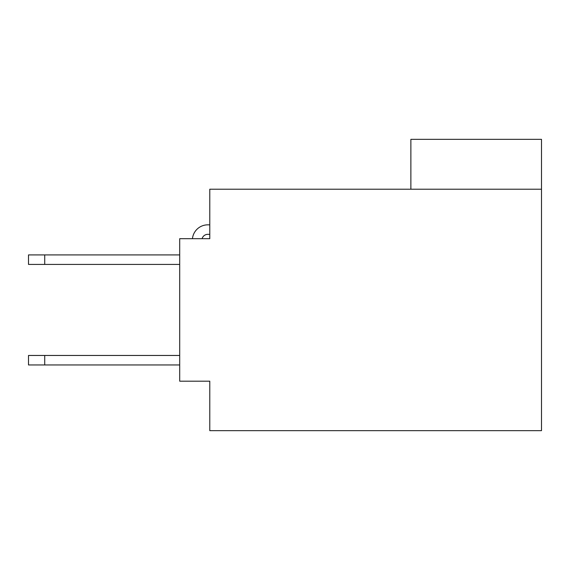 <?xml version="1.0" encoding="UTF-8"?>
<svg xmlns="http://www.w3.org/2000/svg" width="570" height="570" viewBox="0 0 570 570"><rect width="100%" height="100%" fill="white"/><g stroke="black" fill="none" stroke-linecap="round" stroke-linejoin="round"><path stroke-width="0.85" d="M179.707 238.688L209.788 238.688L209.788 189.212L541.5 189.212L541.5 430.664L209.788 430.664L209.788 381.188L179.707 381.188L179.707 238.688M186.041 238.688L192.453 238.688A15.44 15.44 0 0 1 207.815 224.837L209.788 224.837M209.788 234.334L207.815 234.334A5.935 5.935 0 0 0 202.094 238.688L209.788 238.688M186.041 381.188L209.788 381.188M410.877 189.212L410.877 139.337L541.5 139.337L541.5 189.212M179.707 364.957L28.5 364.957L28.5 355.459L179.707 355.459M179.707 264.416L28.5 264.416L28.5 254.918L179.707 254.918M28.5 364.957L28.5 355.459M28.5 264.416L28.5 254.918M44.731 364.957L44.731 355.459M44.731 264.416L44.731 254.918"/></g></svg>
